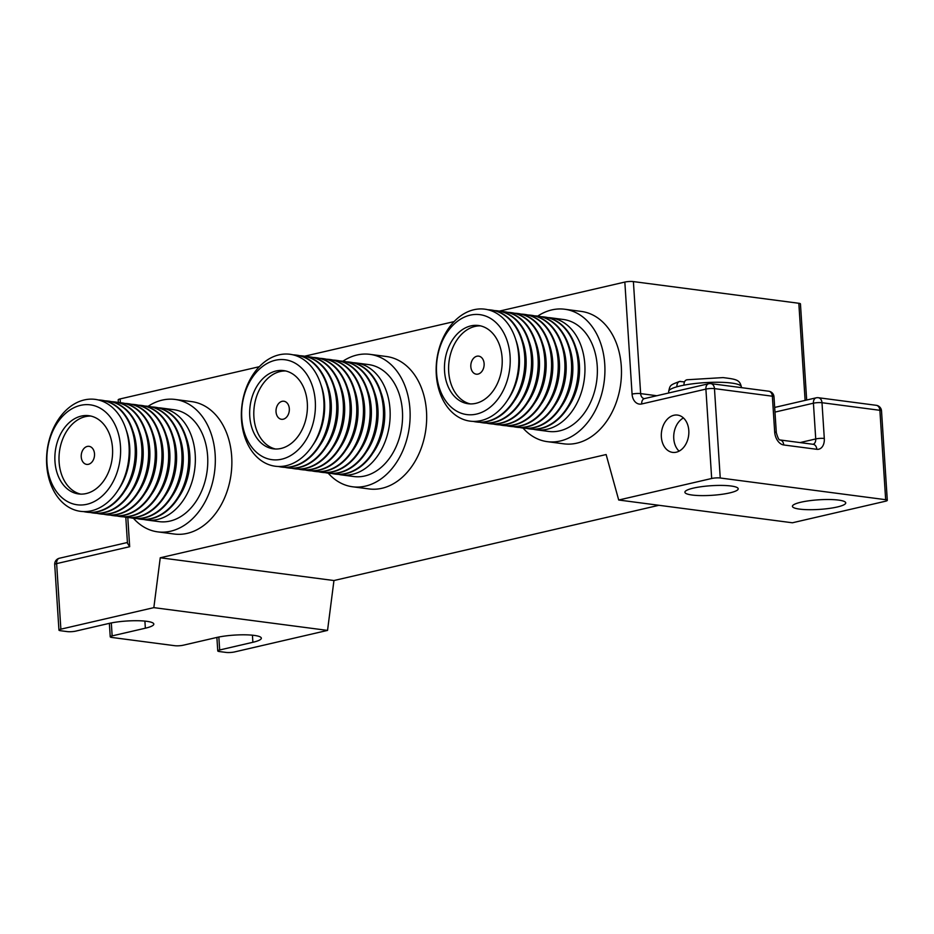 <?xml version="1.0" encoding="UTF-8"?>
<svg xmlns="http://www.w3.org/2000/svg" width="934" height="934" viewBox="0 0 934 934"><rect width="100%" height="100%" fill="white"/><g stroke="black" fill="none" stroke-linecap="round" stroke-linejoin="round"><path stroke-width="1.4" d="M686.864 379.776L723.079 377.593C736.494 379.321 739.635 379.683 741.351 386.863A36.426 6.561 176.3 0 0 721.492 382.321A36.426 6.561 176.3 0 0 683.957 385.17A36.426 6.561 176.3 0 0 680.197 385.952A36.426 6.561 176.3 0 0 676.87 386.804A36.426 6.561 176.3 0 0 668.662 391.556L668.756 392.969M510.081 356.111A50.389 36.613 -82.5 0 0 470.141 315.155A50.389 36.613 -82.5 0 0 436.587 373.121A50.389 36.613 -82.5 0 0 476.538 414.077A50.389 36.613 -82.5 0 0 510.081 356.111M518.65 355.632A56.46 41.026 -82.5 0 0 473.888 309.738A56.46 41.026 -82.5 0 0 436.295 374.697A56.46 41.026 -82.5 0 0 481.057 420.58A56.46 41.026 -82.5 0 0 518.65 355.632M444.561 371.277A39.461 28.674 -82.5 0 0 468.214 403.745A39.461 28.674 -82.5 0 0 502.118 357.956A39.461 28.674 -82.5 0 0 478.465 325.499A39.461 28.674 -82.5 0 0 444.561 371.277M480.52 325.873A39.461 28.674 -82.5 0 0 448.694 371.825A39.461 28.674 -82.5 0 0 470.292 403.908M470.829 366.7A9.107 6.62 -82.5 0 0 476.293 374.184A9.107 6.62 -82.5 0 0 484.116 363.618A9.107 6.62 -82.5 0 0 478.652 356.134A9.107 6.62 -82.5 0 0 470.829 366.7M473.188 421.386A56.46 41.026 -82.5 0 0 476.2 421.934A56.46 41.026 -82.5 0 0 524.71 356.426A56.46 41.026 -82.5 0 0 490.875 309.971A56.46 41.026 -82.5 0 0 487.828 309.738M476.503 421.97A56.46 41.026 -82.5 0 0 476.819 422.016A56.46 41.026 -82.5 0 0 525.328 356.508A56.46 41.026 -82.5 0 0 491.482 310.053A56.46 41.026 -82.5 0 0 491.179 310.018M479.866 422.261A56.46 41.026 -82.5 0 0 482.878 422.81A56.46 41.026 -82.5 0 0 531.388 357.302A56.46 41.026 -82.5 0 0 497.553 310.847A56.46 41.026 -82.5 0 0 494.506 310.613M483.182 422.845A56.46 41.026 -82.5 0 0 483.485 422.892A56.46 41.026 -82.5 0 0 532.006 357.383A56.46 41.026 -82.5 0 0 498.161 310.929A56.46 41.026 -82.5 0 0 497.857 310.894M486.544 423.137A56.46 41.026 -82.5 0 0 489.556 423.686A56.46 41.026 -82.5 0 0 538.066 358.177A56.46 41.026 -82.5 0 0 504.232 311.722A56.46 41.026 -82.5 0 0 501.173 311.489M489.86 423.721A56.46 41.026 -82.5 0 0 490.163 423.767A56.46 41.026 -82.5 0 0 538.673 358.259A56.46 41.026 -82.5 0 0 504.839 311.804A56.46 41.026 -82.5 0 0 504.535 311.769M493.222 424.001A56.46 41.026 -82.5 0 0 496.234 424.561A56.46 41.026 -82.5 0 0 544.744 359.053A56.46 41.026 -82.5 0 0 510.91 312.598A56.46 41.026 -82.5 0 0 507.851 312.365M496.538 424.596A56.46 41.026 -82.5 0 0 496.841 424.643A56.46 41.026 -82.5 0 0 545.351 359.123A56.46 41.026 -82.5 0 0 511.517 312.68A56.46 41.026 -82.5 0 0 511.213 312.645M499.9 424.877A56.46 41.026 -82.5 0 0 502.912 425.437A56.46 41.026 -82.5 0 0 551.422 359.929A56.46 41.026 -82.5 0 0 517.588 313.474A56.46 41.026 -82.5 0 0 514.529 313.24M503.216 425.472A56.46 41.026 -82.5 0 0 503.519 425.519A56.46 41.026 -82.5 0 0 552.029 359.999A56.46 41.026 -82.5 0 0 518.195 313.555A56.46 41.026 -82.5 0 0 517.891 313.52M506.578 425.752A56.46 41.026 -82.5 0 0 509.59 426.313A56.46 41.026 -82.5 0 0 558.1 360.804A56.46 41.026 -82.5 0 0 524.266 314.349A56.46 41.026 -82.5 0 0 521.207 314.116M509.894 426.348A56.46 41.026 -82.5 0 0 510.197 426.394A56.46 41.026 -82.5 0 0 558.707 360.874A56.46 41.026 -82.5 0 0 524.873 314.431A56.46 41.026 -82.5 0 0 524.569 314.396M513.256 426.628A56.46 41.026 -82.5 0 0 516.269 427.188A56.46 41.026 -82.5 0 0 564.778 361.68A56.46 41.026 -82.5 0 0 530.944 315.225A56.46 41.026 -82.5 0 0 527.885 314.992M516.572 427.223A56.46 41.026 -82.5 0 0 516.876 427.27A56.46 41.026 -82.5 0 0 565.385 361.75A56.46 41.026 -82.5 0 0 531.551 315.307A56.46 41.026 -82.5 0 0 531.248 315.272M519.934 427.503A56.46 41.026 -82.5 0 0 522.947 428.064A56.46 41.026 -82.5 0 0 571.456 362.544A56.46 41.026 -82.5 0 0 537.622 316.101A56.46 41.026 -82.5 0 0 534.563 315.867M523.25 428.099A56.46 41.026 -82.5 0 0 523.554 428.146A56.46 41.026 -82.5 0 0 572.063 362.626A56.46 41.026 -82.5 0 0 538.229 316.182A56.46 41.026 -82.5 0 0 537.926 316.147M526.613 428.379A56.46 41.026 -82.5 0 0 529.625 428.939A56.46 41.026 -82.5 0 0 578.134 363.419A56.46 41.026 -82.5 0 0 544.3 316.976A56.46 41.026 -82.5 0 0 541.241 316.731M529.928 428.975A56.46 41.026 -82.5 0 0 530.232 429.021A56.46 41.026 -82.5 0 0 578.741 363.501A56.46 41.026 -82.5 0 0 544.907 317.058A56.46 41.026 -82.5 0 0 544.604 317.023M533.291 429.255A56.46 41.026 -82.5 0 0 536.303 429.815A56.46 41.026 -82.5 0 0 584.812 364.295A56.46 41.026 -82.5 0 0 550.978 317.852A56.46 41.026 -82.5 0 0 547.919 317.607M315.283 401.211A50.389 36.613 -82.5 0 0 275.343 360.255A50.389 36.613 -82.5 0 0 241.789 418.222A50.389 36.613 -82.5 0 0 281.741 459.178A50.389 36.613 -82.5 0 0 315.283 401.211M323.841 400.733A56.46 41.026 -82.5 0 0 279.091 354.838A56.46 41.026 -82.5 0 0 241.497 419.798A56.46 41.026 -82.5 0 0 286.259 465.681A56.46 41.026 -82.5 0 0 323.841 400.733M249.763 416.377A39.461 28.674 -82.5 0 0 273.405 448.845A39.461 28.674 -82.5 0 0 307.309 403.056A39.461 28.674 -82.5 0 0 283.667 370.6A39.461 28.674 -82.5 0 0 249.763 416.377M285.722 370.973A39.461 28.674 -82.5 0 0 253.896 416.926A39.461 28.674 -82.5 0 0 275.495 449.009M276.032 411.801A9.107 6.62 -82.5 0 0 281.484 419.296A9.107 6.62 -82.5 0 0 289.318 408.718A9.107 6.62 -82.5 0 0 283.854 401.235A9.107 6.62 -82.5 0 0 276.032 411.801M278.39 466.486A56.46 41.026 -82.5 0 0 281.403 467.035A56.46 41.026 -82.5 0 0 329.912 401.527A56.46 41.026 -82.5 0 0 296.078 355.083A56.46 41.026 -82.5 0 0 293.019 354.838M281.706 467.07A56.46 41.026 -82.5 0 0 282.01 467.117A56.46 41.026 -82.5 0 0 330.519 401.608A56.46 41.026 -82.5 0 0 296.685 355.154A56.46 41.026 -82.5 0 0 296.382 355.118M285.068 467.362A56.46 41.026 -82.5 0 0 288.081 467.911A56.46 41.026 -82.5 0 0 336.59 402.402A56.46 41.026 -82.5 0 0 302.756 355.959A56.46 41.026 -82.5 0 0 299.697 355.714M288.384 467.946A56.46 41.026 -82.5 0 0 288.688 467.992A56.46 41.026 -82.5 0 0 337.197 402.484A56.46 41.026 -82.5 0 0 303.363 356.029A56.46 41.026 -82.5 0 0 303.06 355.994M291.747 468.238A56.46 41.026 -82.5 0 0 294.759 468.786A56.46 41.026 -82.5 0 0 343.268 403.278A56.46 41.026 -82.5 0 0 309.434 356.823A56.46 41.026 -82.5 0 0 306.375 356.59M295.062 468.821A56.46 41.026 -82.5 0 0 295.366 468.868A56.46 41.026 -82.5 0 0 343.875 403.36A56.46 41.026 -82.5 0 0 310.041 356.905A56.46 41.026 -82.5 0 0 309.738 356.87M298.425 469.113A56.46 41.026 -82.5 0 0 301.437 469.662A56.46 41.026 -82.5 0 0 349.946 404.153A56.46 41.026 -82.5 0 0 316.112 357.699A56.46 41.026 -82.5 0 0 313.053 357.465M301.74 469.697A56.46 41.026 -82.5 0 0 302.044 469.744A56.46 41.026 -82.5 0 0 350.554 404.235A56.46 41.026 -82.5 0 0 316.719 357.78A56.46 41.026 -82.5 0 0 316.416 357.745M305.103 469.977A56.46 41.026 -82.5 0 0 308.115 470.538A56.46 41.026 -82.5 0 0 356.625 405.029A56.46 41.026 -82.5 0 0 322.79 358.574A56.46 41.026 -82.5 0 0 319.732 358.341M308.418 470.573A56.46 41.026 -82.5 0 0 308.722 470.619A56.46 41.026 -82.5 0 0 357.232 405.099A56.46 41.026 -82.5 0 0 323.397 358.656A56.46 41.026 -82.5 0 0 323.094 358.621M311.781 470.853A56.46 41.026 -82.5 0 0 314.793 471.413A56.46 41.026 -82.5 0 0 363.303 405.905A56.46 41.026 -82.5 0 0 329.469 359.45A56.46 41.026 -82.5 0 0 326.41 359.216M315.097 471.448A56.46 41.026 -82.5 0 0 315.4 471.495A56.46 41.026 -82.5 0 0 363.91 405.975A56.46 41.026 -82.5 0 0 330.076 359.532A56.46 41.026 -82.5 0 0 329.772 359.497M318.459 471.728A56.46 41.026 -82.5 0 0 321.471 472.289A56.46 41.026 -82.5 0 0 369.981 406.78A56.46 41.026 -82.5 0 0 336.147 360.326A56.46 41.026 -82.5 0 0 333.088 360.092M321.775 472.324A56.46 41.026 -82.5 0 0 322.078 472.37A56.46 41.026 -82.5 0 0 370.588 406.85A56.46 41.026 -82.5 0 0 336.754 360.407A56.46 41.026 -82.5 0 0 336.45 360.372M325.125 472.604A56.46 41.026 -82.5 0 0 328.149 473.164A56.46 41.026 -82.5 0 0 376.659 407.656A56.46 41.026 -82.5 0 0 342.813 361.201A56.46 41.026 -82.5 0 0 339.766 360.968M328.453 473.199A56.46 41.026 -82.5 0 0 328.756 473.246A56.46 41.026 -82.5 0 0 377.266 407.726A56.46 41.026 -82.5 0 0 343.432 361.283A56.46 41.026 -82.5 0 0 343.128 361.248M331.803 473.48A56.46 41.026 -82.5 0 0 334.827 474.04A56.46 41.026 -82.5 0 0 383.337 408.52A56.46 41.026 -82.5 0 0 349.491 362.077A56.46 41.026 -82.5 0 0 346.444 361.843M335.131 474.075A56.46 41.026 -82.5 0 0 335.434 474.122A56.46 41.026 -82.5 0 0 383.944 408.602A56.46 41.026 -82.5 0 0 350.11 362.159A56.46 41.026 -82.5 0 0 349.795 362.123M338.482 474.355A56.46 41.026 -82.5 0 0 341.494 474.916A56.46 41.026 -82.5 0 0 390.015 409.396A56.46 41.026 -82.5 0 0 356.169 362.952A56.46 41.026 -82.5 0 0 353.122 362.707M523.028 428.076A66.781 48.521 -82.5 0 0 547.371 441.665A66.781 48.521 -82.5 0 0 604.753 364.19A66.781 48.521 -82.5 0 0 564.731 309.247A66.781 48.521 -82.5 0 0 537.692 316.112M547.371 441.665L563.914 443.837A66.781 48.521 -82.5 0 0 621.297 366.35A66.781 48.521 -82.5 0 0 581.275 311.419L564.731 309.247M328.219 473.176A66.781 48.521 -82.5 0 0 352.573 486.777A66.781 48.521 -82.5 0 0 409.956 409.29A66.781 48.521 -82.5 0 0 369.934 354.348A66.781 48.521 -82.5 0 0 342.895 361.213M352.573 486.777L369.117 488.937A66.781 48.521 -82.5 0 0 426.499 411.45A66.781 48.521 -82.5 0 0 386.478 356.519L369.934 354.348M120.486 446.312A50.389 36.613 -82.5 0 0 80.534 405.356A50.389 36.613 -82.5 0 0 46.992 463.334A50.389 36.613 -82.5 0 0 86.932 504.278A50.389 36.613 -82.5 0 0 120.486 446.312M129.044 445.833A56.46 41.026 -82.5 0 0 84.294 399.939A56.46 41.026 -82.5 0 0 46.7 464.898A56.46 41.026 -82.5 0 0 91.462 510.781A56.46 41.026 -82.5 0 0 129.044 445.833M54.966 461.478A39.461 28.674 -82.5 0 0 78.608 493.946A39.461 28.674 -82.5 0 0 112.512 448.157A39.461 28.674 -82.5 0 0 88.87 415.7A39.461 28.674 -82.5 0 0 54.966 461.478M90.925 416.074A39.461 28.674 -82.5 0 0 59.099 462.026A39.461 28.674 -82.5 0 0 80.686 494.109M81.235 456.901A9.107 6.62 -82.5 0 0 86.687 464.396A9.107 6.62 -82.5 0 0 94.509 453.831A9.107 6.62 -82.5 0 0 89.057 446.335A9.107 6.62 -82.5 0 0 81.235 456.901M83.593 511.587A56.46 41.026 -82.5 0 0 86.605 512.136A56.46 41.026 -82.5 0 0 135.115 446.627A56.46 41.026 -82.5 0 0 101.281 400.184A56.46 41.026 -82.5 0 0 98.222 399.939M86.909 512.171A56.46 41.026 -82.5 0 0 87.212 512.217A56.46 41.026 -82.5 0 0 135.722 446.709A56.46 41.026 -82.5 0 0 101.888 400.254A56.46 41.026 -82.5 0 0 101.584 400.219M90.271 512.462A56.46 41.026 -82.5 0 0 93.283 513.011A56.46 41.026 -82.5 0 0 141.793 447.503A56.46 41.026 -82.5 0 0 107.959 401.06A56.46 41.026 -82.5 0 0 104.9 400.814M93.587 513.046A56.46 41.026 -82.5 0 0 93.89 513.093A56.46 41.026 -82.5 0 0 142.4 447.584A56.46 41.026 -82.5 0 0 108.566 401.13A56.46 41.026 -82.5 0 0 108.262 401.095M96.949 513.338A56.46 41.026 -82.5 0 0 99.961 513.887A56.46 41.026 -82.5 0 0 148.471 448.378A56.46 41.026 -82.5 0 0 114.637 401.935A56.46 41.026 -82.5 0 0 111.578 401.69M100.265 513.922A56.46 41.026 -82.5 0 0 100.568 513.969A56.46 41.026 -82.5 0 0 149.078 448.46A56.46 41.026 -82.5 0 0 115.244 402.005A56.46 41.026 -82.5 0 0 114.94 401.97M103.627 514.214A56.46 41.026 -82.5 0 0 106.639 514.762A56.46 41.026 -82.5 0 0 155.149 449.254A56.46 41.026 -82.5 0 0 121.315 402.799A56.46 41.026 -82.5 0 0 118.256 402.566M106.943 514.797A56.46 41.026 -82.5 0 0 107.247 514.844A56.46 41.026 -82.5 0 0 155.756 449.336A56.46 41.026 -82.5 0 0 121.922 402.881A56.46 41.026 -82.5 0 0 121.618 402.846M110.305 515.089A56.46 41.026 -82.5 0 0 113.318 515.638A56.46 41.026 -82.5 0 0 161.827 450.13A56.46 41.026 -82.5 0 0 127.993 403.675A56.46 41.026 -82.5 0 0 124.934 403.441M113.621 515.673A56.46 41.026 -82.5 0 0 113.925 515.72A56.46 41.026 -82.5 0 0 162.434 450.211A56.46 41.026 -82.5 0 0 128.6 403.757A56.46 41.026 -82.5 0 0 128.297 403.721M116.972 515.953A56.46 41.026 -82.5 0 0 119.996 516.514A56.46 41.026 -82.5 0 0 168.505 451.005A56.46 41.026 -82.5 0 0 134.659 404.55A56.46 41.026 -82.5 0 0 131.612 404.317M120.299 516.549A56.46 41.026 -82.5 0 0 120.603 516.595A56.46 41.026 -82.5 0 0 169.112 451.075A56.46 41.026 -82.5 0 0 135.278 404.632A56.46 41.026 -82.5 0 0 134.963 404.597M123.65 516.829A56.46 41.026 -82.5 0 0 126.674 517.389A56.46 41.026 -82.5 0 0 175.183 451.881A56.46 41.026 -82.5 0 0 141.338 405.426A56.46 41.026 -82.5 0 0 138.29 405.193M126.977 517.424A56.46 41.026 -82.5 0 0 127.281 517.471A56.46 41.026 -82.5 0 0 175.79 451.951A56.46 41.026 -82.5 0 0 141.945 405.508A56.46 41.026 -82.5 0 0 141.641 405.473M130.328 517.705A56.46 41.026 -82.5 0 0 133.34 518.265A56.46 41.026 -82.5 0 0 181.861 452.757A56.46 41.026 -82.5 0 0 148.016 406.302A56.46 41.026 -82.5 0 0 144.968 406.068M133.655 518.3A56.46 41.026 -82.5 0 0 133.959 518.347A56.46 41.026 -82.5 0 0 182.469 452.827A56.46 41.026 -82.5 0 0 148.623 406.383A56.46 41.026 -82.5 0 0 148.319 406.348M137.006 518.58A56.46 41.026 -82.5 0 0 140.018 519.141A56.46 41.026 -82.5 0 0 188.528 453.632A56.46 41.026 -82.5 0 0 154.694 407.177A56.46 41.026 -82.5 0 0 151.647 406.944M140.322 519.176A56.46 41.026 -82.5 0 0 140.625 519.222A56.46 41.026 -82.5 0 0 189.147 453.702A56.46 41.026 -82.5 0 0 155.301 407.259A56.46 41.026 -82.5 0 0 154.997 407.224M143.684 519.456A56.46 41.026 -82.5 0 0 146.696 520.016A56.46 41.026 -82.5 0 0 195.206 454.496A56.46 41.026 -82.5 0 0 161.372 408.053A56.46 41.026 -82.5 0 0 158.313 407.819M133.422 518.277A66.781 48.521 -82.5 0 0 157.776 531.878A66.781 48.521 -82.5 0 0 215.147 454.391A66.781 48.521 -82.5 0 0 175.125 399.448A66.781 48.521 -82.5 0 0 148.097 406.313M157.776 531.878L174.319 534.038A66.781 48.521 -82.5 0 0 231.69 456.551A66.781 48.521 -82.5 0 0 191.668 401.62L175.125 399.448M661.354 436.914A18.82 13.671 -82.5 0 0 672.632 452.395A18.82 13.671 -82.5 0 0 688.802 430.562A18.82 13.671 -82.5 0 0 677.524 415.081A18.82 13.671 -82.5 0 0 661.354 436.914M683.454 417.953A18.82 13.671 -82.5 0 0 673.764 438.536A18.82 13.671 -82.5 0 0 679.111 451.145M729.758 492.895A26.712 4.81 -3.7 0 1 701.084 495.604A26.712 4.81 -3.7 0 1 684.902 492.23A26.712 4.81 -3.7 0 1 693.367 488.12A26.712 4.81 -3.7 0 1 722.029 485.423A26.712 4.81 -3.7 0 1 738.21 488.786A26.712 4.81 -3.7 0 1 729.758 492.895M837.284 506.987A26.712 4.81 -3.7 0 1 808.611 509.695A26.712 4.81 -3.7 0 1 792.429 506.333A26.712 4.81 -3.7 0 1 800.893 502.223A26.712 4.81 -3.7 0 1 829.567 499.515A26.712 4.81 -3.7 0 1 845.737 502.877A26.712 4.81 -3.7 0 1 837.284 506.987M146.696 520.016L159.119 521.639A56.46 41.026 -82.5 0 0 207.628 456.131A56.46 41.026 -82.5 0 0 173.794 409.687L161.372 408.053M341.494 474.916L353.916 476.538A56.46 41.026 -82.5 0 0 402.426 411.03A56.46 41.026 -82.5 0 0 368.591 364.587L356.169 362.952M536.303 429.815L548.713 431.438A56.46 41.026 -82.5 0 0 597.223 365.93A56.46 41.026 -82.5 0 0 563.389 319.486L550.978 317.852M683.957 385.17C683.98 381.562 685.252 379.764 687.751 379.753M720.242 477.998A6.071 1.097 176.3 0 0 711.673 478.488L705.894 389.104A6.071 1.097 176.3 0 1 714.463 388.614L772.36 396.203A6.071 4.413 -82.5 0 0 768.717 391.218L710.821 383.629A6.071 4.413 97.5 0 1 714.463 388.614L720.242 477.998L885.666 499.69L879.886 410.306A6.071 4.413 -82.5 0 0 876.255 405.309L818.347 397.721A6.071 4.413 97.5 0 1 821.99 402.717L879.886 410.306A6.071 1.097 -3.7 0 1 881.521 410.937A6.071 6.071 0 0 0 876.255 405.309M127.795 517.529L129.674 546.705L56.635 563.611L60.873 629.166A6.071 1.097 176.3 0 0 58.947 630.1A6.071 1.097 176.3 0 0 60.582 630.73L67.19 631.594A6.071 1.097 176.3 0 0 75.759 631.115L108.963 623.433A26.712 4.81 -3.7 0 1 137.637 620.725A26.712 4.81 -3.7 0 1 153.818 624.087A26.712 4.81 -3.7 0 1 145.354 628.197L112.15 635.891A6.071 1.097 176.3 0 0 110.235 636.825A6.071 1.097 176.3 0 0 111.858 637.455L174.728 645.698A6.071 1.097 176.3 0 0 183.286 645.207L216.49 637.525A26.712 4.81 -3.7 0 1 245.163 634.816A26.712 4.81 -3.7 0 1 261.345 638.179A26.712 4.81 -3.7 0 1 252.88 642.288L219.677 649.982A6.071 1.097 176.3 0 0 217.762 650.916A6.071 1.097 176.3 0 0 219.385 651.547L226.005 652.411A6.071 1.097 176.3 0 0 234.574 651.932L327.542 630.403L333.952 580.539L658.96 505.282M60.873 629.166L153.841 607.637L327.542 630.403M499.375 311.115L624.834 282.068A6.071 1.097 -3.7 0 1 633.392 281.589L798.827 303.27A6.071 1.097 -3.7 0 1 800.45 303.9L806.672 400.032M118.373 402.566L118.198 399.857A6.071 1.097 -3.7 0 1 120.124 398.923L259.302 366.7M304.577 356.216L454.099 321.6M153.841 607.637L160.251 557.773L333.952 580.539M160.251 557.773L606.131 454.543L618.705 500.017L792.406 522.783L885.374 501.254A6.071 1.097 176.3 0 0 887.3 500.32A6.071 1.097 176.3 0 0 885.666 499.69M618.705 500.017L711.673 478.488M129.674 546.705L127.468 543.238L125.798 517.261M684.47 381.889L679.508 381.481C669.888 385.17 670.122 384.995 668.662 391.556M680.664 381.399C678.166 381.411 676.893 383.209 676.87 386.804M507.839 399.729A51.662 37.535 -82.5 0 0 519.327 356.986A51.662 37.535 -82.5 0 0 515.72 339.591M514.517 400.604A51.662 37.535 -82.5 0 0 526.005 357.862A51.662 37.535 -82.5 0 0 522.398 340.466M521.195 401.48A51.662 37.535 -82.5 0 0 532.684 358.738A51.662 37.535 -82.5 0 0 529.076 341.342M527.873 402.356A51.662 37.535 -82.5 0 0 539.362 359.613A51.662 37.535 -82.5 0 0 535.754 342.218M534.552 403.231A51.662 37.535 -82.5 0 0 546.04 360.489A51.662 37.535 -82.5 0 0 542.432 343.093M541.23 404.107A51.662 37.535 -82.5 0 0 552.706 361.365A51.662 37.535 -82.5 0 0 549.11 343.969M547.896 404.982A51.662 37.535 -82.5 0 0 559.384 362.24A51.662 37.535 -82.5 0 0 555.788 344.844M554.574 405.846A51.662 37.535 -82.5 0 0 566.062 363.116A51.662 37.535 -82.5 0 0 562.466 345.708M561.252 406.722A51.662 37.535 -82.5 0 0 572.74 363.991A51.662 37.535 -82.5 0 0 569.133 346.584M567.93 407.598A51.662 37.535 -82.5 0 0 579.419 364.867A51.662 37.535 -82.5 0 0 575.811 347.46M313.042 444.829A51.662 37.535 -82.5 0 0 324.53 402.087A51.662 37.535 -82.5 0 0 320.922 384.691M319.72 445.705A51.662 37.535 -82.5 0 0 331.208 402.963A51.662 37.535 -82.5 0 0 327.601 385.567M326.398 446.58A51.662 37.535 -82.5 0 0 337.886 403.838A51.662 37.535 -82.5 0 0 334.279 386.442M333.076 447.456A51.662 37.535 -82.5 0 0 344.553 404.714A51.662 37.535 -82.5 0 0 340.957 387.318M339.743 448.332A51.662 37.535 -82.5 0 0 351.231 405.589A51.662 37.535 -82.5 0 0 347.635 388.194M346.421 449.207A51.662 37.535 -82.5 0 0 357.909 406.465A51.662 37.535 -82.5 0 0 354.301 389.069M353.099 450.083A51.662 37.535 -82.5 0 0 364.587 407.341A51.662 37.535 -82.5 0 0 360.979 389.945M359.777 450.959A51.662 37.535 -82.5 0 0 371.265 408.216A51.662 37.535 -82.5 0 0 367.657 390.821M366.455 451.822A51.662 37.535 -82.5 0 0 377.943 409.092A51.662 37.535 -82.5 0 0 374.336 391.685M373.133 452.698A51.662 37.535 -82.5 0 0 384.621 409.968A51.662 37.535 -82.5 0 0 381.014 392.56M118.244 489.93A51.662 37.535 -82.5 0 0 129.721 447.188A51.662 37.535 -82.5 0 0 126.125 429.792M124.922 490.805A51.662 37.535 -82.5 0 0 136.399 448.063A51.662 37.535 -82.5 0 0 132.803 430.667M131.589 491.681A51.662 37.535 -82.5 0 0 143.077 448.939A51.662 37.535 -82.5 0 0 139.481 431.543M138.267 492.557A51.662 37.535 -82.5 0 0 149.755 449.814A51.662 37.535 -82.5 0 0 146.148 432.419M144.945 493.432A51.662 37.535 -82.5 0 0 156.433 450.69A51.662 37.535 -82.5 0 0 152.826 433.294M151.623 494.308A51.662 37.535 -82.5 0 0 163.111 451.566A51.662 37.535 -82.5 0 0 159.504 434.17M158.301 495.183A51.662 37.535 -82.5 0 0 169.79 452.441A51.662 37.535 -82.5 0 0 166.182 435.046M164.979 496.059A51.662 37.535 -82.5 0 0 176.468 453.317A51.662 37.535 -82.5 0 0 172.86 435.921M171.658 496.935A51.662 37.535 -82.5 0 0 183.146 454.193A51.662 37.535 -82.5 0 0 179.538 436.797M178.336 497.799A51.662 37.535 -82.5 0 0 189.824 455.068A51.662 37.535 -82.5 0 0 186.216 437.661M800.029 442.588L815.732 438.945L813.421 403.196A6.071 1.097 176.3 0 1 821.99 402.717L824.302 438.466A12.142 8.056 -103 0 1 816.795 449.301L783.719 444.969A12.142 8.056 -103 0 1 774.671 431.963L772.36 396.203A6.071 1.097 -3.7 0 1 773.994 396.845A6.071 6.071 0 0 0 768.717 391.218M805.108 400.394L798.827 303.27M633.392 281.589L640.642 393.611L656.812 395.736M641.705 403.967A6.071 4.028 77 0 1 644.472 398.596L708.661 383.734A6.071 4.028 77 0 0 705.894 389.104L641.705 403.967A12.142 8.826 -82.5 0 1 632.073 394.101L624.834 282.068M120.124 398.923L120.369 402.694M111.309 622.931L112.15 635.891M144.898 621.11L145.354 628.197M252.425 635.202L252.88 642.288M218.848 637.023L219.677 649.982M818.347 397.721A6.071 6.071 0 0 0 816.188 397.826A6.071 4.028 -103 0 0 813.421 403.196L774.975 412.092M813.082 444.292A6.071 4.028 77 0 0 815.732 438.945A6.071 1.097 176.3 0 1 824.302 438.466M59.391 558.24A6.071 6.071 0 0 0 54.709 564.545A6.071 1.097 176.3 0 1 56.635 563.611A6.071 4.028 -103 0 1 59.391 558.24L127.421 542.491M816.795 449.301A6.071 4.413 -82.5 0 0 813.164 444.304L780.077 439.972C779.014 440.288 777.753 437.836 776.306 432.594L773.994 396.845M783.719 444.969A6.071 4.413 -82.5 0 0 780.077 439.972M774.671 431.963A6.071 1.097 -3.7 0 1 776.306 432.594M644.472 398.596L644.273 398.608A6.071 4.413 97.5 0 1 640.642 393.611A6.071 1.097 176.3 0 0 632.073 394.101M741.351 386.863L741.409 387.633M490.875 309.971L491.482 310.053M497.553 310.847L498.161 310.929M504.232 311.722L504.839 311.804M510.91 312.598L511.517 312.68M517.588 313.474L518.195 313.555M524.266 314.349L524.873 314.431M530.944 315.225L531.551 315.307M537.622 316.101L538.229 316.182M544.3 316.976L544.907 317.058M296.078 355.083L296.685 355.154M302.756 355.959L303.363 356.029M309.434 356.823L310.041 356.905M316.112 357.699L316.719 357.78M322.79 358.574L323.397 358.656M329.469 359.45L330.076 359.532M336.147 360.326L336.754 360.407M342.813 361.201L343.432 361.283M349.491 362.077L350.11 362.159M101.281 400.184L101.888 400.254M107.959 401.06L108.566 401.13M114.637 401.935L115.244 402.005M121.315 402.799L121.922 402.881M127.993 403.675L128.6 403.757M134.659 404.55L135.278 404.632M141.338 405.426L141.945 405.508M148.016 406.302L148.623 406.383M154.694 407.177L155.301 407.259M58.947 630.1L54.709 564.545M109.36 623.34L110.235 636.825M216.886 637.432L217.762 650.916M887.3 500.32L881.521 410.937M816.188 397.826L774.671 407.434M710.821 383.629A6.071 6.071 0 0 0 708.661 383.734M140.018 519.141L140.625 519.222M133.34 518.265L133.959 518.347M126.674 517.389L127.281 517.471M119.996 516.514L120.603 516.595M113.318 515.638L113.925 515.72M106.639 514.762L107.247 514.844M99.961 513.887L100.568 513.969M93.283 513.011L93.89 513.093M86.605 512.136L87.212 512.217M334.827 474.04L335.434 474.122M328.149 473.164L328.756 473.246M321.471 472.289L322.078 472.37M314.793 471.413L315.4 471.495M308.115 470.538L308.722 470.619M301.437 469.662L302.044 469.744M294.759 468.786L295.366 468.868M288.081 467.911L288.688 467.992M281.403 467.035L282.01 467.117M529.625 428.939L530.232 429.021M522.947 428.064L523.554 428.146M516.269 427.188L516.876 427.27M509.59 426.313L510.197 426.394M502.912 425.437L503.519 425.519M496.234 424.561L496.841 424.643M489.556 423.686L490.163 423.767M482.878 422.81L483.485 422.892M476.2 421.934L476.819 422.016"/></g></svg>
